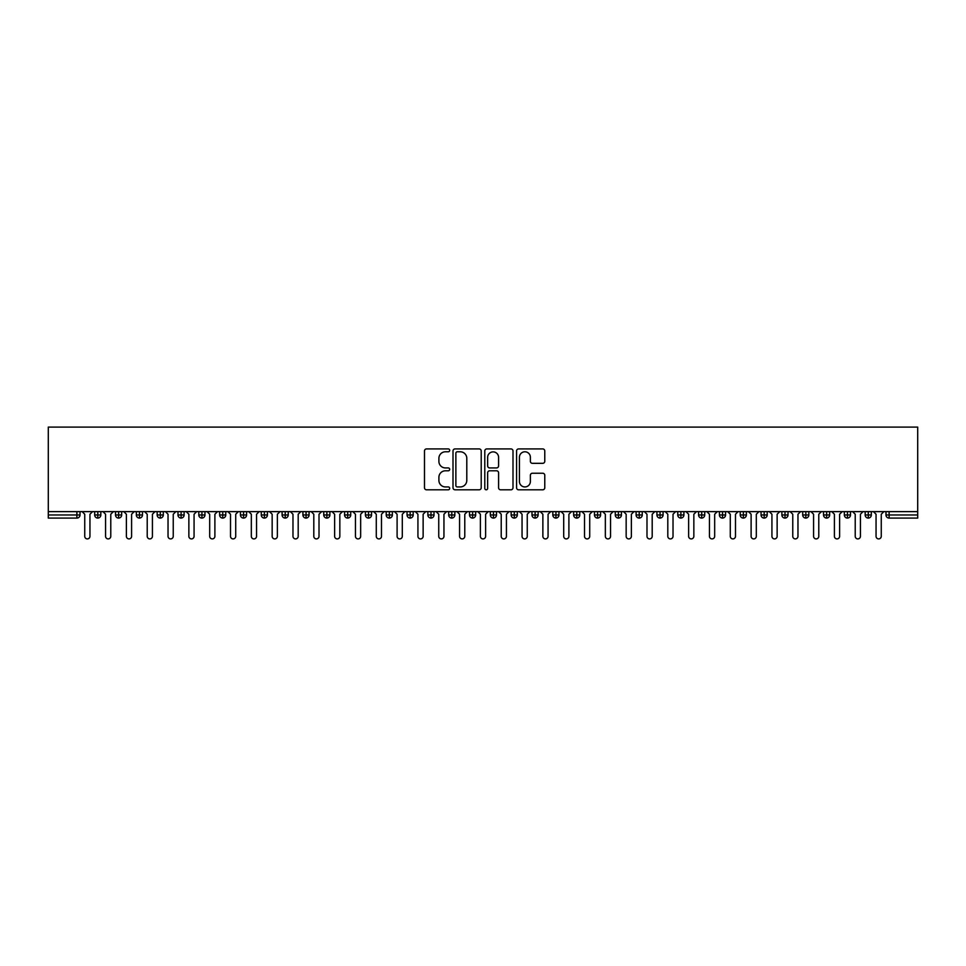 <?xml version="1.0" encoding="UTF-8"?>
<svg xmlns="http://www.w3.org/2000/svg" width="966" height="966" viewBox="0 0 966 966"><rect width="100%" height="100%" fill="white"/><g stroke="black" fill="none" stroke-linecap="round" stroke-linejoin="round"><path stroke-width="1.45" d="M449.685 450.349A1.425 1.425 0 0 0 448.248 448.924L426.537 448.924A2.041 2.041 0 0 0 424.485 450.965L424.485 487.758A2.041 2.041 0 0 0 426.537 489.798L448.248 489.798A1.425 1.425 0 0 0 449.685 488.373A1.425 1.425 0 0 0 448.248 486.936L445.447 486.936A6.545 6.545 0 0 1 438.902 480.404L438.902 477.337A6.545 6.545 0 0 1 445.447 470.792L448.248 470.792A1.425 1.425 0 0 0 449.685 469.355A1.425 1.425 0 0 0 448.248 467.93L445.447 467.93A6.545 6.545 0 0 1 438.902 461.386L438.902 458.319A6.545 6.545 0 0 1 445.447 451.786L448.248 451.786A1.425 1.425 0 0 0 449.685 450.349M542.735 463.33A2.041 2.041 0 0 0 544.776 461.289L544.776 450.965A2.041 2.041 0 0 0 542.735 448.924L518.621 448.924A2.041 2.041 0 0 0 516.568 450.965L516.568 487.758A2.041 2.041 0 0 0 518.621 489.798L542.735 489.798A2.041 2.041 0 0 0 544.776 487.758L544.776 475.284A2.041 2.041 0 0 0 542.735 473.243L532.411 473.243A2.041 2.041 0 0 0 530.37 475.284L530.37 481.466A5.47 5.47 0 0 1 524.9 486.936A5.47 5.47 0 0 1 519.43 481.466L519.43 457.244A5.47 5.47 0 0 1 524.9 451.786A5.47 5.47 0 0 1 530.37 457.244L530.37 461.289A2.041 2.041 0 0 0 532.411 463.33L542.735 463.33M48.3 511.63L48.3 427.093L917.7 427.093L917.7 511.63L48.3 511.63L48.3 514.963L76.882 514.963L76.882 511.63M481.213 450.965A2.041 2.041 0 0 0 479.172 448.924L455.046 448.924A2.041 2.041 0 0 0 453.006 450.965L453.006 487.758A2.041 2.041 0 0 0 455.046 489.798L479.172 489.798A2.041 2.041 0 0 0 481.213 487.758L481.213 450.965M486.828 448.924L510.954 448.924A2.041 2.041 0 0 1 512.994 450.965L512.994 487.758A2.041 2.041 0 0 1 510.954 489.798L500.63 489.798A2.041 2.041 0 0 1 498.589 487.758L498.589 472.833A2.041 2.041 0 0 0 496.536 470.792L489.69 470.792A2.041 2.041 0 0 0 487.649 472.833L487.649 488.373A1.425 1.425 0 0 1 486.224 489.798A1.425 1.425 0 0 1 484.787 488.373L484.787 450.965A2.041 2.041 0 0 1 486.828 448.924M80.009 514.963L76.882 514.963L76.882 518.09A3.127 3.127 0 0 0 80.009 514.963L80.009 511.63L80.009 514.963A3.127 3.127 0 0 1 76.882 518.09L48.3 518.09L48.3 514.963M917.7 511.63L917.7 518.09L889.118 518.09A3.127 3.127 0 0 1 885.991 514.963L885.991 511.63M97.808 511.63L97.808 518.09A3.127 3.127 0 0 1 94.68 514.963L94.68 511.63L94.68 514.963A3.127 3.127 0 0 0 97.808 518.09A3.127 3.127 0 0 0 100.826 514.963L100.826 511.63M118.637 511.63L118.637 518.09A3.127 3.127 0 0 1 115.509 514.963L115.509 511.63L115.509 514.963A3.127 3.127 0 0 0 118.637 518.09A3.127 3.127 0 0 0 121.656 514.963L121.656 511.63M139.454 511.63L139.454 518.09A3.127 3.127 0 0 1 136.339 514.963L136.339 511.63L136.339 514.963A3.127 3.127 0 0 0 139.454 518.09A3.127 3.127 0 0 0 142.473 514.963L142.473 511.63M160.284 511.63L160.284 518.09A3.127 3.127 0 0 1 157.156 514.963L157.156 511.63L157.156 514.963A3.127 3.127 0 0 0 160.284 518.09A3.127 3.127 0 0 0 163.302 514.963L163.302 511.63M181.101 511.63L181.101 518.09A3.127 3.127 0 0 1 177.986 514.963L177.986 511.63L177.986 514.963A3.127 3.127 0 0 0 181.101 518.09A3.127 3.127 0 0 0 184.12 514.963L184.12 511.63M201.93 511.63L201.93 518.09A3.127 3.127 0 0 1 198.803 514.963L198.803 511.63L198.803 514.963A3.127 3.127 0 0 0 201.93 518.09A3.127 3.127 0 0 0 204.949 514.963L204.949 511.63M222.748 511.63L222.748 518.09A3.127 3.127 0 0 1 219.632 514.963L219.632 511.63L219.632 514.963A3.127 3.127 0 0 0 222.748 518.09A3.127 3.127 0 0 0 225.766 514.963L225.766 511.63M243.577 511.63L243.577 518.09A3.127 3.127 0 0 1 240.449 514.963L240.449 511.63L240.449 514.963A3.127 3.127 0 0 0 243.577 518.09A3.127 3.127 0 0 0 246.596 514.963L246.596 511.63M264.406 511.63L264.406 518.09A3.127 3.127 0 0 1 261.279 514.963A3.127 3.127 0 0 0 264.406 518.09A3.127 3.127 0 0 1 261.279 514.963L261.279 511.63M267.425 511.63L267.425 514.963A3.127 3.127 0 0 1 264.406 518.09A3.127 3.127 0 0 0 267.425 514.963L261.279 514.963M285.224 511.63L285.224 518.09A3.127 3.127 0 0 1 282.096 514.963L282.096 511.63L282.096 514.963A3.127 3.127 0 0 0 285.224 518.09A3.127 3.127 0 0 0 288.242 514.963L288.242 511.63M306.053 511.63L306.053 518.09A3.127 3.127 0 0 1 302.926 514.963L302.926 511.63L302.926 514.963A3.127 3.127 0 0 0 306.053 518.09A3.127 3.127 0 0 0 309.072 514.963L309.072 511.63M326.87 511.63L326.87 518.09A3.127 3.127 0 0 1 323.743 514.963L323.743 511.63L323.743 514.963A3.127 3.127 0 0 0 326.87 518.09A3.127 3.127 0 0 0 329.889 514.963L329.889 511.63M347.7 511.63L347.7 518.09A3.127 3.127 0 0 1 344.572 514.963A3.127 3.127 0 0 0 347.7 518.09A3.127 3.127 0 0 1 344.572 514.963L344.572 511.63M350.718 511.63L350.718 514.963A3.127 3.127 0 0 1 347.7 518.09A3.127 3.127 0 0 0 350.718 514.963L344.572 514.963M368.517 518.09A3.127 3.127 0 0 1 365.402 514.963L365.402 511.63L365.402 514.963A3.127 3.127 0 0 0 368.517 518.09A3.127 3.127 0 0 0 371.536 514.963L371.536 511.63L371.536 514.963A3.127 3.127 0 0 1 368.517 518.09L368.517 514.963L371.536 514.963M389.346 511.63L389.346 518.09A3.127 3.127 0 0 1 386.219 514.963L386.219 511.63L386.219 514.963A3.127 3.127 0 0 0 389.346 518.09A3.127 3.127 0 0 0 392.365 514.963L392.365 511.63M410.164 511.63L410.164 518.09A3.127 3.127 0 0 1 407.048 514.963L407.048 511.63L407.048 514.963A3.127 3.127 0 0 0 410.164 518.09A3.127 3.127 0 0 0 413.182 514.963L413.182 511.63M430.993 511.63L430.993 514.963L427.866 514.963L427.866 511.63L427.866 514.963A3.127 3.127 0 0 0 430.993 518.09A3.127 3.127 0 0 0 434.012 514.963L434.012 511.63L434.012 514.963A3.127 3.127 0 0 1 430.993 518.09A3.127 3.127 0 0 1 427.866 514.963A3.127 3.127 0 0 0 430.993 518.09L430.993 514.963L434.012 514.963M451.81 511.63L451.81 518.09A3.127 3.127 0 0 1 448.695 514.963L448.695 511.63L448.695 514.963A3.127 3.127 0 0 0 451.81 518.09A3.127 3.127 0 0 0 454.841 514.963L454.841 511.63M472.64 511.63L472.64 518.09A3.127 3.127 0 0 1 469.512 514.963L469.512 511.63L469.512 514.963A3.127 3.127 0 0 0 472.64 518.09A3.127 3.127 0 0 0 475.658 514.963L475.658 511.63M493.469 511.63L493.469 518.09A3.127 3.127 0 0 1 490.342 514.963L490.342 511.63L490.342 514.963A3.127 3.127 0 0 0 493.469 518.09A3.127 3.127 0 0 0 496.488 514.963L496.488 511.63M514.286 511.63L514.286 518.09A3.127 3.127 0 0 1 511.159 514.963L511.159 511.63M517.305 511.63L517.305 514.963A3.127 3.127 0 0 1 514.286 518.09A3.127 3.127 0 0 0 517.305 514.963L511.159 514.963A3.127 3.127 0 0 0 514.286 518.09M535.116 518.09A3.127 3.127 0 0 1 531.988 514.963L531.988 511.63L531.988 514.963A3.127 3.127 0 0 0 535.116 518.09A3.127 3.127 0 0 0 538.134 514.963L538.134 511.63L538.134 514.963A3.127 3.127 0 0 1 535.116 518.09L535.116 514.963L538.134 514.963M555.933 511.63L555.933 518.09A3.127 3.127 0 0 1 552.818 514.963L552.818 511.63M558.952 511.63L558.952 514.963A3.127 3.127 0 0 1 555.933 518.09A3.127 3.127 0 0 0 558.952 514.963L552.818 514.963A3.127 3.127 0 0 0 555.933 518.09M576.762 511.63L576.762 518.09A3.127 3.127 0 0 1 573.635 514.963L573.635 511.63M579.781 511.63L579.781 514.963L579.781 511.63M597.58 511.63L597.58 518.09A3.127 3.127 0 0 1 594.464 514.963A3.127 3.127 0 0 0 597.58 518.09A3.127 3.127 0 0 1 594.464 514.963L594.464 511.63M600.598 511.63L600.598 514.963L600.598 511.63M618.409 511.63L618.409 518.09A3.127 3.127 0 0 1 615.282 514.963L615.282 511.63M621.428 511.63L621.428 514.963L621.428 511.63M639.226 511.63L639.226 518.09A3.127 3.127 0 0 1 636.111 514.963L636.111 511.63M642.257 511.63L642.257 514.963A3.127 3.127 0 0 1 639.226 518.09A3.127 3.127 0 0 0 642.257 514.963L636.111 514.963A3.127 3.127 0 0 0 639.226 518.09M660.056 511.63L660.056 518.09A3.127 3.127 0 0 1 656.928 514.963L656.928 511.63M663.074 511.63L663.074 514.963L663.074 511.63M680.885 511.63L680.885 518.09A3.127 3.127 0 0 1 677.758 514.963L677.758 511.63M683.904 511.63L683.904 514.963L683.904 511.63M701.702 511.63L701.702 518.09A3.127 3.127 0 0 1 698.575 514.963L698.575 511.63M704.721 511.63L704.721 514.963L704.721 511.63M722.532 511.63L722.532 518.09A3.127 3.127 0 0 1 719.404 514.963L719.404 511.63M725.551 511.63L725.551 514.963A3.127 3.127 0 0 1 722.532 518.09A3.127 3.127 0 0 0 725.551 514.963L719.404 514.963A3.127 3.127 0 0 0 722.532 518.09M743.349 511.63L743.349 518.09A3.127 3.127 0 0 1 740.234 514.963L740.234 511.63L740.234 514.963A3.127 3.127 0 0 0 743.349 518.09A3.127 3.127 0 0 0 746.368 514.963L746.368 511.63M764.178 511.63L764.178 518.09A3.127 3.127 0 0 1 761.051 514.963L761.051 511.63M767.197 511.63L767.197 514.963L767.197 511.63M784.996 511.63L784.996 518.09A3.127 3.127 0 0 1 781.88 514.963A3.127 3.127 0 0 0 784.996 518.09A3.127 3.127 0 0 1 781.88 514.963L781.88 511.63M788.014 511.63L788.014 514.963L788.014 511.63M805.825 511.63L805.825 518.09A3.127 3.127 0 0 1 802.698 514.963L802.698 511.63L802.698 514.963A3.127 3.127 0 0 0 805.825 518.09A3.127 3.127 0 0 0 808.844 514.963L808.844 511.63M826.642 511.63L826.642 518.09A3.127 3.127 0 0 1 823.527 514.963A3.127 3.127 0 0 0 826.642 518.09A3.127 3.127 0 0 1 823.527 514.963L823.527 511.63M829.661 511.63L829.661 514.963A3.127 3.127 0 0 1 826.642 518.09A3.127 3.127 0 0 0 829.661 514.963L823.527 514.963M847.472 511.63L847.472 518.09A3.127 3.127 0 0 1 844.344 514.963L844.344 511.63L844.344 514.963A3.127 3.127 0 0 0 847.472 518.09A3.127 3.127 0 0 0 850.491 514.963L850.491 511.63M868.301 511.63L868.301 518.09A3.127 3.127 0 0 1 865.174 514.963L865.174 511.63M871.32 511.63L871.32 514.963L871.32 511.63M368.517 511.63L368.517 514.963L365.402 514.963M535.116 511.63L535.116 514.963L531.988 514.963M576.762 518.09A3.127 3.127 0 0 0 579.781 514.963A3.127 3.127 0 0 1 576.762 518.09A3.127 3.127 0 0 1 573.635 514.963L579.781 514.963M597.58 518.09A3.127 3.127 0 0 0 600.598 514.963A3.127 3.127 0 0 1 597.58 518.09M618.409 518.09A3.127 3.127 0 0 0 621.428 514.963A3.127 3.127 0 0 1 618.409 518.09A3.127 3.127 0 0 1 615.282 514.963L621.428 514.963M660.056 518.09A3.127 3.127 0 0 0 663.074 514.963A3.127 3.127 0 0 1 660.056 518.09A3.127 3.127 0 0 1 656.928 514.963L663.074 514.963M680.885 518.09A3.127 3.127 0 0 0 683.904 514.963A3.127 3.127 0 0 1 680.885 518.09A3.127 3.127 0 0 1 677.758 514.963L683.904 514.963M701.702 518.09A3.127 3.127 0 0 0 704.721 514.963A3.127 3.127 0 0 1 701.702 518.09A3.127 3.127 0 0 1 698.575 514.963L704.721 514.963M764.178 518.09A3.127 3.127 0 0 0 767.197 514.963A3.127 3.127 0 0 1 764.178 518.09A3.127 3.127 0 0 1 761.051 514.963L767.197 514.963M784.996 518.09A3.127 3.127 0 0 0 788.014 514.963A3.127 3.127 0 0 1 784.996 518.09M889.118 518.09A3.127 3.127 0 0 1 885.991 514.963A3.127 3.127 0 0 0 889.118 518.09L889.118 514.963L917.7 514.963M868.301 518.09A3.127 3.127 0 0 0 871.32 514.963A3.127 3.127 0 0 1 868.301 518.09A3.127 3.127 0 0 1 865.174 514.963L871.32 514.963M457.292 451.786A1.425 1.425 0 0 0 455.867 453.211L455.867 485.512A1.425 1.425 0 0 0 457.292 486.936L460.263 486.936A6.545 6.545 0 0 0 466.795 480.404L466.795 458.319A6.545 6.545 0 0 0 460.263 451.786L457.292 451.786M498.589 457.353A5.47 5.47 0 0 0 493.119 451.883A5.47 5.47 0 0 0 487.649 457.353L487.649 465.89A2.041 2.041 0 0 0 489.69 467.93L496.536 467.93A2.041 2.041 0 0 0 498.589 465.89L498.589 457.353M82.134 511.63L84.742 514.238L84.742 536.311A2.608 2.608 0 0 0 87.351 538.907A2.608 2.608 0 0 0 89.947 536.311L89.947 514.238L92.555 511.63M102.964 511.63L105.572 514.238L105.572 536.311A2.608 2.608 0 0 0 108.168 538.907A2.608 2.608 0 0 0 110.776 536.311L110.776 514.238L113.372 511.63M123.781 511.63L126.389 514.238L126.389 536.311A2.608 2.608 0 0 0 128.997 538.907A2.608 2.608 0 0 0 131.593 536.311L131.593 514.238L134.202 511.63M144.61 511.63L147.218 514.238L147.218 536.311A2.608 2.608 0 0 0 149.815 538.907A2.608 2.608 0 0 0 152.423 536.311L152.423 514.238L155.019 511.63M165.44 511.63L168.036 514.238L168.036 536.311A2.608 2.608 0 0 0 170.644 538.907A2.608 2.608 0 0 0 173.24 536.311L173.24 514.238L175.848 511.63M186.257 511.63L188.865 514.238L188.865 536.311A2.608 2.608 0 0 0 191.461 538.907A2.608 2.608 0 0 0 194.069 536.311L194.069 514.238L196.666 511.63M207.086 511.63L209.682 514.238L209.682 536.311A2.608 2.608 0 0 0 212.291 538.907A2.608 2.608 0 0 0 214.887 536.311L214.887 514.238L217.495 511.63M227.904 511.63L230.512 514.238L230.512 536.311A2.608 2.608 0 0 0 233.108 538.907A2.608 2.608 0 0 0 235.716 536.311L235.716 514.238L238.324 511.63M248.733 511.63L251.329 514.238L251.329 536.311A2.608 2.608 0 0 0 253.937 538.907A2.608 2.608 0 0 0 256.545 536.311L256.545 514.238L259.142 511.63M269.55 511.63L272.158 514.238L272.158 536.311A2.608 2.608 0 0 0 274.755 538.907A2.608 2.608 0 0 0 277.363 536.311L277.363 514.238L279.971 511.63M290.38 511.63L292.976 514.238L292.976 536.311A2.608 2.608 0 0 0 295.584 538.907A2.608 2.608 0 0 0 298.192 536.311L298.192 514.238L300.788 511.63M311.197 511.63L313.805 514.238L313.805 536.311A2.608 2.608 0 0 0 316.413 538.907A2.608 2.608 0 0 0 319.009 536.311L319.009 514.238L321.618 511.63M332.026 511.63L334.634 514.238L334.634 536.311A2.608 2.608 0 0 0 337.231 538.907A2.608 2.608 0 0 0 339.839 536.311L339.839 514.238L342.435 511.63M352.856 511.63L355.452 514.238L355.452 536.311A2.608 2.608 0 0 0 358.06 538.907A2.608 2.608 0 0 0 360.656 536.311L360.656 514.238L363.264 511.63M373.673 511.63L376.281 514.238L376.281 536.311A2.608 2.608 0 0 0 378.877 538.907A2.608 2.608 0 0 0 381.485 536.311L381.485 514.238L384.082 511.63M394.502 511.63L397.098 514.238L397.098 536.311A2.608 2.608 0 0 0 399.707 538.907A2.608 2.608 0 0 0 402.303 536.311L402.303 514.238L404.911 511.63M415.32 511.63L417.928 514.238L417.928 536.311A2.608 2.608 0 0 0 420.524 538.907A2.608 2.608 0 0 0 423.132 536.311L423.132 514.238L425.728 511.63M436.149 511.63L438.745 514.238L438.745 536.311A2.608 2.608 0 0 0 441.353 538.907A2.608 2.608 0 0 0 443.949 536.311L443.949 514.238L446.558 511.63M456.966 511.63L459.575 514.238L459.575 536.311A2.608 2.608 0 0 0 462.171 538.907A2.608 2.608 0 0 0 464.779 536.311L464.779 514.238L467.387 511.63M477.796 511.63L480.392 514.238L480.392 536.311A2.608 2.608 0 0 0 483 538.907A2.608 2.608 0 0 0 485.608 536.311L485.608 514.238L488.204 511.63M498.613 511.63L501.221 514.238L501.221 536.311A2.608 2.608 0 0 0 503.829 538.907A2.608 2.608 0 0 0 506.425 536.311L506.425 514.238L509.034 511.63M519.442 511.63L522.051 514.238L522.051 536.311A2.608 2.608 0 0 0 524.647 538.907A2.608 2.608 0 0 0 527.255 536.311L527.255 514.238L529.851 511.63M540.272 511.63L542.868 514.238L542.868 536.311A2.608 2.608 0 0 0 545.476 538.907A2.608 2.608 0 0 0 548.072 536.311L548.072 514.238L550.68 511.63M561.089 511.63L563.697 514.238L563.697 536.311A2.608 2.608 0 0 0 566.293 538.907A2.608 2.608 0 0 0 568.902 536.311L568.902 514.238L571.498 511.63M581.918 511.63L584.515 514.238L584.515 536.311A2.608 2.608 0 0 0 587.123 538.907A2.608 2.608 0 0 0 589.719 536.311L589.719 514.238L592.327 511.63M602.736 511.63L605.344 514.238L605.344 536.311A2.608 2.608 0 0 0 607.94 538.907A2.608 2.608 0 0 0 610.548 536.311L610.548 514.238L613.144 511.63M623.565 511.63L626.161 514.238L626.161 536.311A2.608 2.608 0 0 0 628.769 538.907A2.608 2.608 0 0 0 631.366 536.311L631.366 514.238L633.974 511.63M644.382 511.63L646.991 514.238L646.991 536.311A2.608 2.608 0 0 0 649.587 538.907A2.608 2.608 0 0 0 652.195 536.311L652.195 514.238L654.803 511.63M665.212 511.63L667.808 514.238L667.808 536.311A2.608 2.608 0 0 0 670.416 538.907A2.608 2.608 0 0 0 673.024 536.311L673.024 514.238L675.62 511.63M686.029 511.63L688.637 514.238L688.637 536.311A2.608 2.608 0 0 0 691.245 538.907A2.608 2.608 0 0 0 693.842 536.311L693.842 514.238L696.45 511.63M706.858 511.63L709.455 514.238L709.455 536.311A2.608 2.608 0 0 0 712.063 538.907A2.608 2.608 0 0 0 714.671 536.311L714.671 514.238L717.267 511.63M727.676 511.63L730.284 514.238L730.284 536.311A2.608 2.608 0 0 0 732.892 538.907A2.608 2.608 0 0 0 735.488 536.311L735.488 514.238L738.096 511.63M748.505 511.63L751.113 514.238L751.113 536.311A2.608 2.608 0 0 0 753.709 538.907A2.608 2.608 0 0 0 756.318 536.311L756.318 514.238L758.914 511.63M769.334 511.63L771.931 514.238L771.931 536.311A2.608 2.608 0 0 0 774.539 538.907A2.608 2.608 0 0 0 777.135 536.311L777.135 514.238L779.743 511.63M790.152 511.63L792.76 514.238L792.76 536.311A2.608 2.608 0 0 0 795.356 538.907A2.608 2.608 0 0 0 797.964 536.311L797.964 514.238L800.56 511.63M810.981 511.63L813.577 514.238L813.577 536.311A2.608 2.608 0 0 0 816.185 538.907A2.608 2.608 0 0 0 818.782 536.311L818.782 514.238L821.39 511.63M831.798 511.63L834.407 514.238L834.407 536.311A2.608 2.608 0 0 0 837.003 538.907A2.608 2.608 0 0 0 839.611 536.311L839.611 514.238L842.219 511.63M852.628 511.63L855.224 514.238L855.224 536.311A2.608 2.608 0 0 0 857.832 538.907A2.608 2.608 0 0 0 860.428 536.311L860.428 514.238L863.036 511.63M873.445 511.63L876.053 514.238L876.053 536.311A2.608 2.608 0 0 0 878.649 538.907A2.608 2.608 0 0 0 881.258 536.311L881.258 514.238L883.866 511.63M889.118 511.63L889.118 514.963L885.991 514.963M94.68 514.963A3.127 3.127 0 0 0 97.808 518.09A3.127 3.127 0 0 0 100.826 514.963L94.68 514.963M115.509 514.963A3.127 3.127 0 0 0 118.637 518.09A3.127 3.127 0 0 0 121.656 514.963L115.509 514.963M136.339 514.963A3.127 3.127 0 0 0 139.454 518.09A3.127 3.127 0 0 0 142.473 514.963L136.339 514.963M157.156 514.963A3.127 3.127 0 0 0 160.284 518.09A3.127 3.127 0 0 0 163.302 514.963L157.156 514.963M177.986 514.963A3.127 3.127 0 0 0 181.101 518.09A3.127 3.127 0 0 0 184.12 514.963L177.986 514.963M198.803 514.963A3.127 3.127 0 0 0 201.93 518.09A3.127 3.127 0 0 0 204.949 514.963L198.803 514.963M219.632 514.963A3.127 3.127 0 0 0 222.748 518.09A3.127 3.127 0 0 0 225.766 514.963L219.632 514.963M240.449 514.963A3.127 3.127 0 0 0 243.577 518.09A3.127 3.127 0 0 0 246.596 514.963L240.449 514.963M282.096 514.963A3.127 3.127 0 0 0 285.224 518.09A3.127 3.127 0 0 0 288.242 514.963L282.096 514.963M302.926 514.963A3.127 3.127 0 0 0 306.053 518.09A3.127 3.127 0 0 0 309.072 514.963L302.926 514.963M323.743 514.963A3.127 3.127 0 0 0 326.87 518.09A3.127 3.127 0 0 0 329.889 514.963L323.743 514.963M386.219 514.963L392.365 514.963A3.127 3.127 0 0 1 389.346 518.09M407.048 514.963A3.127 3.127 0 0 0 410.164 518.09A3.127 3.127 0 0 0 413.182 514.963L407.048 514.963M448.695 514.963L454.841 514.963A3.127 3.127 0 0 1 451.81 518.09M469.512 514.963A3.127 3.127 0 0 0 472.64 518.09A3.127 3.127 0 0 0 475.658 514.963L469.512 514.963M490.342 514.963L496.488 514.963A3.127 3.127 0 0 1 493.469 518.09M594.464 514.963L600.598 514.963M740.234 514.963L746.368 514.963A3.127 3.127 0 0 1 743.349 518.09M781.88 514.963L788.014 514.963M802.698 514.963A3.127 3.127 0 0 0 805.825 518.09A3.127 3.127 0 0 0 808.844 514.963L802.698 514.963M844.344 514.963L850.491 514.963A3.127 3.127 0 0 1 847.472 518.09"/></g></svg>
